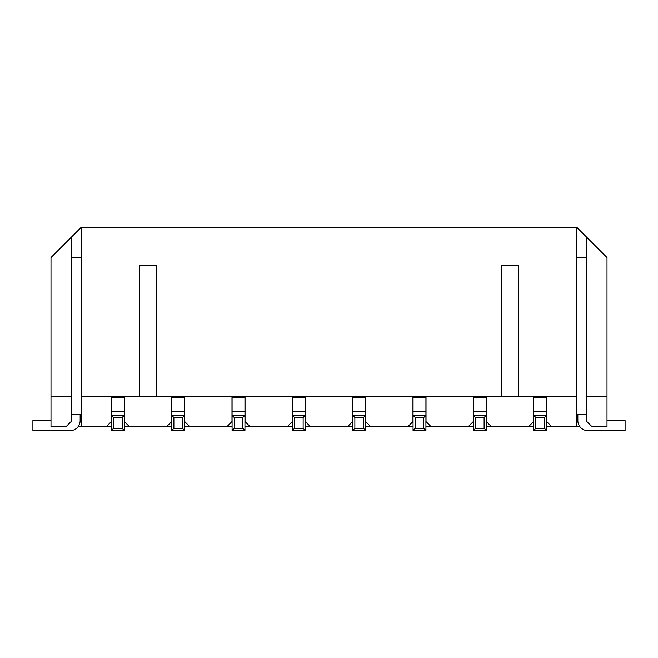 <?xml version="1.0" encoding="UTF-8"?>
<svg xmlns="http://www.w3.org/2000/svg" width="658" height="658" viewBox="0 0 658 658"><rect width="100%" height="100%" fill="white"/><g stroke="black" fill="none" stroke-linecap="round" stroke-linejoin="round"><path stroke-width="0.99" d="M71.105 237.406L50.995 257.517L50.995 426.631L66.08 426.631L71.105 421.597L71.105 237.406L81.164 227.347L81.164 396.461L576.836 396.461L576.836 227.347L81.164 227.347M78.146 426.631L106.3 426.631L111.325 421.597L111.325 396.461M124.395 396.461L124.395 421.597L129.42 426.631L166.622 426.631L171.648 421.597L171.648 396.461M184.717 396.461L184.717 421.597L189.751 426.631L226.952 426.631L231.978 421.597L231.978 396.461M245.047 396.461L245.047 421.597L250.073 426.631L287.275 426.631L292.3 421.597L292.3 396.461M305.37 396.461L305.37 421.597L310.403 426.631L347.597 426.631L352.63 421.597L352.63 396.461M365.7 396.461L365.7 421.597L370.725 426.631L407.927 426.631L412.953 421.597L412.953 396.461M546.675 396.461L546.675 421.597L551.7 426.631L579.854 426.631M486.352 396.461L486.352 421.597L491.378 426.631L528.58 426.631L533.605 421.597L533.605 396.461M426.022 396.461L426.022 421.597L431.048 426.631L468.249 426.631L473.283 421.597L473.283 396.461M129.42 426.631L124.296 426.631M111.424 426.631L106.3 426.631M189.751 426.631L184.618 426.631M171.746 426.631L166.622 426.631M250.073 426.631L244.949 426.631M232.077 426.631L226.952 426.631M310.403 426.631L305.271 426.631M292.399 426.631L287.275 426.631M370.725 426.631L365.601 426.631M352.729 426.631L347.597 426.631M431.048 426.631L425.923 426.631M413.051 426.631L407.927 426.631M551.7 426.631L546.576 426.631M533.704 426.631L528.58 426.631M491.378 426.631L486.254 426.631M473.382 426.631L468.249 426.631M591.92 426.631L607.005 426.631L607.005 396.461L586.895 396.461L586.895 421.597L591.92 426.631M71.105 414.565L81.164 414.565M576.836 414.565L586.895 414.565M81.164 426.631L81.164 396.461M71.105 257.517L81.164 257.517M586.895 257.517L576.836 257.517M576.836 426.631L576.836 396.461M156.571 396.461L156.571 265.758L139.48 265.758L139.48 396.461M518.52 396.461L518.52 265.758L501.429 265.758L501.429 396.461M232.077 411.776L232.077 397.267L244.949 397.267L244.949 430.447L242.81 428.309L234.215 428.309L232.077 430.447L232.077 411.776L244.949 411.776M232.077 396.461L232.077 397.267M244.949 396.461L244.949 397.267M244.949 415.371L232.077 415.371L234.215 417.501L242.81 417.501L244.949 415.371M242.81 417.501L242.81 428.309M244.949 430.447L232.077 430.447M234.215 428.309L234.215 417.501M586.895 396.461L586.895 237.406L607.005 257.517L607.005 396.461M71.105 396.461L50.995 396.461M576.836 227.347L586.895 237.406M50.995 420.594L32.9 420.594L32.9 430.653L70.102 430.653A10.051 10.051 0 0 0 80.153 420.594L80.153 414.565M577.847 414.565L577.847 420.594A10.051 10.051 0 0 0 587.898 430.653L625.1 430.653L625.1 420.594L607.005 420.594M533.704 411.776L533.704 397.267L546.576 397.267L546.576 415.371L533.704 415.371L533.704 411.776L546.576 411.776M533.704 430.447L533.704 415.371L535.842 417.501L535.842 428.309L533.704 430.447L546.576 430.447L544.437 428.309L535.842 428.309M533.704 396.461L533.704 397.267M546.576 396.461L546.576 397.267M535.842 417.501L544.437 417.501L546.576 415.371L546.576 430.447M544.437 417.501L544.437 428.309M473.382 411.776L473.382 397.267L486.254 397.267L486.254 430.447L484.115 428.309L475.52 428.309L473.382 430.447L473.382 411.776L486.254 411.776M473.382 396.461L473.382 397.267M486.254 396.461L486.254 397.267M486.254 415.371L473.382 415.371L475.52 417.501L484.115 417.501L486.254 415.371M484.115 417.501L484.115 428.309M486.254 430.447L473.382 430.447M475.52 428.309L475.52 417.501M413.051 411.776L413.051 397.267L425.923 397.267L425.923 430.447L423.785 428.309L415.19 428.309L413.051 430.447L413.051 411.776L425.923 411.776M413.051 396.461L413.051 397.267M425.923 396.461L425.923 397.267M425.923 415.371L413.051 415.371L415.19 417.501L423.785 417.501L425.923 415.371M423.785 417.501L423.785 428.309M425.923 430.447L413.051 430.447M415.19 428.309L415.19 417.501M352.729 411.776L352.729 397.267L365.601 397.267L365.601 430.447L363.463 428.309L354.868 428.309L352.729 430.447L352.729 411.776L365.601 411.776M352.729 396.461L352.729 397.267M365.601 396.461L365.601 397.267M365.601 415.371L352.729 415.371L354.868 417.501L363.463 417.501L365.601 415.371M363.463 417.501L363.463 428.309M365.601 430.447L352.729 430.447M354.868 428.309L354.868 417.501M292.399 411.776L292.399 397.267L305.271 397.267L305.271 430.447L303.132 428.309L294.537 428.309L292.399 430.447L292.399 411.776L305.271 411.776M292.399 396.461L292.399 397.267M305.271 396.461L305.271 397.267M305.271 415.371L292.399 415.371L294.537 417.501L303.132 417.501L305.271 415.371M303.132 417.501L303.132 428.309M305.271 430.447L292.399 430.447M294.537 428.309L294.537 417.501M171.746 411.776L171.746 397.267L184.618 397.267L184.618 430.447L182.48 428.309L173.885 428.309L171.746 430.447L171.746 411.776L184.618 411.776M171.746 396.461L171.746 397.267M184.618 396.461L184.618 397.267M184.618 415.371L171.746 415.371L173.885 417.501L182.48 417.501L184.618 415.371M182.48 417.501L182.48 428.309M184.618 430.447L171.746 430.447M173.885 428.309L173.885 417.501M111.424 411.776L111.424 397.267L124.296 397.267L124.296 430.447L122.158 428.309L113.563 428.309L111.424 430.447L111.424 411.776L124.296 411.776M111.424 396.461L111.424 397.267M124.296 396.461L124.296 397.267M124.296 415.371L111.424 415.371L113.563 417.501L122.158 417.501L124.296 415.371M122.158 417.501L122.158 428.309M124.296 430.447L111.424 430.447M113.563 428.309L113.563 417.501"/></g></svg>

